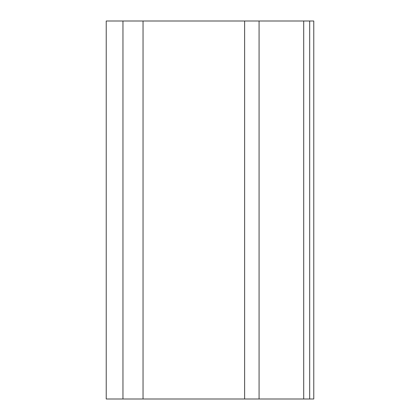 <?xml version="1.0" encoding="UTF-8"?>
<svg xmlns="http://www.w3.org/2000/svg" width="420" height="420" viewBox="0 0 420 420"><rect width="100%" height="100%" fill="white"/><g stroke="black" fill="none" stroke-linecap="round" stroke-linejoin="round"><path stroke-width="0.63" d="M309.687 21L106.229 21L106.229 399L313.772 399L313.772 21L309.687 21L309.687 399M122.955 21L122.955 399M143.041 21L143.041 399M244.629 21L244.629 399M259.077 21L259.077 399M303.702 21L303.702 399"/></g></svg>

